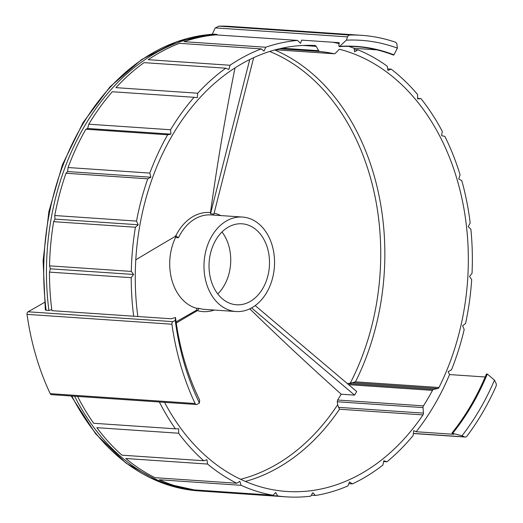 <?xml version="1.0" encoding="UTF-8"?>
<svg xmlns="http://www.w3.org/2000/svg" width="523" height="523" viewBox="0 0 523 523"><rect width="100%" height="100%" fill="white"/><g stroke="black" fill="none" stroke-linecap="round" stroke-linejoin="round"><path stroke-width="0.78" d="M240.587 479.271A220.713 164.209 93.9 0 0 337.675 404.71A1573.53 1032.801 79.5 0 1 337.257 401.762L337.603 400.023A217.79 162.032 93.9 0 0 341.192 394.205A1580.447 585.93 30.3 0 1 249.785 308.825M175.277 235.978A1.124 0.837 -86.1 0 1 175.538 237.54A47.345 35.224 -86.1 0 0 196.203 308.204A1.124 0.837 -86.1 0 1 196.295 310.335L197.38 310.623A1579.931 467.765 -16.3 0 0 176.258 323.051M348.625 384.667L432.495 390.367A217.79 162.032 -86.1 0 1 423.447 405.861A2.255 1.68 -86.1 0 0 423.029 407.594L423.434 413.118A2.255 1.68 -86.1 0 1 422.983 414.902A223.426 166.229 93.9 0 1 286.637 491.45A223.426 166.229 93.9 0 1 164.555 402.337M341.192 394.205L354.587 395.12L356.699 391.498L255.204 305.589M432.495 390.367A2.255 1.68 -86.1 0 1 433.652 389.4L347.88 383.568A1573.53 215.031 175.1 0 1 350.279 383.124A220.713 164.209 93.9 0 0 269.665 51.463M279.4 48.77L319.828 51.516A217.79 162.032 -86.1 0 1 334.053 53.732A2.255 1.68 -86.1 0 0 334.236 53.758A2.255 1.68 -86.1 0 0 335.367 53.287L338.747 49.862A2.255 1.68 -86.1 0 1 339.878 49.384A2.255 1.68 -86.1 0 1 340.113 49.423A223.426 166.229 93.9 0 1 438.98 387.51A2.255 1.68 -86.1 0 1 437.784 388.537L433.652 389.4M235.017 67.872A1580.447 1053.845 -81.1 0 0 210.494 212.554A49.672 36.956 93.9 0 0 175.623 236.213A1579.931 467.765 163.7 0 0 135.784 259.879M253.662 57.661L213.861 214.208L210.54 213.691L210.494 212.554M197.72 310.433L199.126 308.4A47.345 35.224 93.9 0 0 204.709 309.394L236.056 311.525A47.345 35.224 93.9 0 0 272.195 245.503A47.345 35.224 93.9 0 0 242.476 217.052A47.345 35.224 93.9 0 0 204.127 261.899A47.345 35.224 93.9 0 0 236.056 311.525M242.476 217.052L211.135 214.92A47.345 35.224 93.9 0 0 178.461 237.743L175.963 236.023L175.623 236.213M176.388 235.938L175.963 236.023M337.675 404.71L338.577 407.352L423.434 413.118M245.385 481.435A223.426 166.229 93.9 0 0 339.499 409.228L338.577 407.352M350.279 383.124L355.496 381.836A223.426 166.229 93.9 0 0 274.719 49.966M383.64 461.561L386.987 461.789A228.839 170.25 93.9 0 0 413.15 435.509L413.719 430.619L416.184 431.75L453.761 434.299L451.931 433.07C465.79 415.772 477.303 396.055 486.468 373.919M494.464 380.143L495.941 383.091A3.158 2.347 -86.1 0 1 495.974 386.451A236.729 176.12 -86.1 0 1 466.993 436.09A3.158 2.347 -86.1 0 1 465.156 437.045A3.158 2.347 -86.1 0 1 464.535 436.888L462.012 435.731A231.709 172.387 93.9 0 0 494.464 380.143L487.305 374.03L486.462 374.265M452.049 433.214L462.012 435.731M346.344 40.173L347.566 36.885A3.158 2.347 -86.1 0 1 349.717 35.048A236.729 176.12 -86.1 0 1 361.439 35.316A236.729 176.12 -86.1 0 1 395.29 42.147A3.158 2.347 -86.1 0 1 396.95 44.579L397.375 48.129A231.709 172.387 93.9 0 0 346.344 40.173L339.675 46.39L338.812 45.985L339.244 42.683L301.673 40.134L300.47 43.35L297.613 40.421A228.839 170.25 93.9 0 0 265.762 47.24L183.998 41.677A228.839 170.25 93.9 0 1 215.849 34.858L297.613 40.421M339.205 46.632C357.758 45.416 375.841 48.234 393.453 55.078L393.969 54.85A225.328 167.641 93.9 0 0 339.675 46.39L339.205 46.625M212.214 34.289A1583.821 983.305 122 0 1 215.162 28.033L218.862 26.15L349.717 35.048M214.142 34.178A228.839 170.25 93.9 0 0 46.148 310.276L48.901 310.466A228.839 170.25 93.9 0 1 216.901 34.368L213.966 34.178L176.905 41.637L141.668 59.504L109.908 86.916L83.085 122.545L62.433 164.725L48.894 211.488L43.102 260.631L45.318 309.864M416.184 431.75A228.839 170.25 93.9 0 0 449.571 374.566L448.126 371.676L451.552 369.722A228.839 170.25 93.9 0 0 464.189 329.549L462.639 325.731L465.562 323.495A228.839 170.25 93.9 0 0 471.687 279.622L469.53 276.386L472.034 273.366A228.839 170.25 93.9 0 0 470.863 229.152L468.216 226.662L470.184 223.001A228.839 170.25 93.9 0 0 461.77 180.612L458.749 178.984L460.09 174.865A228.839 170.25 93.9 0 0 444.851 136.372L441.608 135.686L442.255 131.312A228.839 170.25 93.9 0 0 420.93 98.599L417.629 98.893L417.544 94.473A228.839 170.25 93.9 0 0 391.184 69.141L387.974 70.402L387.17 66.153A228.839 170.25 93.9 0 0 358.013 49.829L354.587 51.784L354.169 48.312L376.854 49.855M393.969 54.85L397.375 48.129M449.571 374.566L485.181 376.985M175.499 317.461C179.33 347.429 187.391 374.984 199.668 400.115L199.4 403.03L197.138 404.318A2.255 1.68 -86.1 0 1 196.38 404.501A2.255 1.68 -86.1 0 1 195.105 403.508A236.729 176.12 -86.1 0 1 171.917 324.214A2.255 1.68 -86.1 0 1 172.963 321.645L175.225 320.351L175.499 317.481L171.25 318.782L51.908 310.669A228.839 170.25 93.9 0 1 49.456 272.117L50.326 268.802L49.528 265.854L131.293 271.411A228.839 170.25 93.9 0 1 135.424 227.23L138.242 224.772L136.516 221.092A228.839 170.25 93.9 0 1 147.761 178.814L150.886 177.219L149.82 173.087A228.839 170.25 93.9 0 1 167.635 134.784L170.916 134.136L170.57 129.756A228.839 170.25 93.9 0 1 194.072 97.298L197.354 97.631L197.733 93.212A228.839 170.25 93.9 0 1 225.779 68.193L228.897 69.487L229.989 65.251A228.839 170.25 93.9 0 1 261.212 48.894L264.01 51.084L265.762 47.24M48.901 310.466L51.136 309.766M46.148 310.276L45.351 309.864M196.38 404.501L51.489 394.649A2.255 1.68 -86.1 0 1 50.215 393.662A236.729 176.12 -86.1 0 1 27.026 314.362A2.255 1.68 -86.1 0 1 28.072 311.793L44.462 302.444M77.613 396.427A228.839 170.25 93.9 0 0 93.656 423.27L175.427 428.827A228.839 170.25 93.9 0 1 159.378 401.984M74.612 396.225A228.839 170.25 93.9 0 0 201.505 491.084A228.839 170.25 93.9 0 0 203.002 491.182M230.578 26.425L218.862 26.15A236.729 176.12 93.9 0 1 230.578 26.425L361.439 35.316M225.779 68.193L144.015 62.636A228.839 170.25 93.9 0 0 115.969 87.655L197.733 93.212M194.072 97.298L112.301 91.741A228.839 170.25 93.9 0 0 88.799 124.199L170.57 129.756M49.528 265.854A228.839 170.25 93.9 0 1 53.653 221.674L54.974 219.111L54.745 215.528A228.839 170.25 93.9 0 1 65.99 173.257L67.617 171.557L68.055 167.53A228.839 170.25 93.9 0 1 85.864 129.227L87.648 128.475L88.799 124.199M178.611 433.234L96.847 427.67A228.839 170.25 93.9 0 0 121.937 455.18L203.702 460.737A228.839 170.25 93.9 0 1 178.611 433.234L178.729 428.801L175.427 428.827M207.566 464.058L125.795 458.501A228.839 170.25 93.9 0 0 155.017 477.689L236.782 483.245A228.839 170.25 93.9 0 1 207.566 464.058L206.951 459.743L203.702 460.737M241.123 485.318L159.358 479.754A228.839 170.25 93.9 0 0 191.274 489.691L273.039 495.248A228.839 170.25 93.9 0 1 241.123 485.318L239.815 481.323L236.782 483.245M286.271 496.85A228.839 170.25 93.9 0 1 277.654 495.967L195.89 490.411A228.839 170.25 93.9 0 0 204.506 491.293L286.271 496.85A228.839 170.25 93.9 0 0 310.708 496.157L312.885 492.712L315.369 495.49A228.839 170.25 93.9 0 0 347.932 485.926L349.514 481.951L352.417 483.906A228.839 170.25 93.9 0 0 382.908 465.065L383.81 460.756L386.987 461.789M348.834 483.664L352.417 483.906M85.864 129.227L167.635 134.784M68.055 167.53L149.82 173.087M65.99 173.257L147.761 178.814M54.745 215.528L136.516 221.092M53.653 221.674L135.424 227.23M49.456 272.117L131.227 277.674A228.839 170.25 93.9 0 0 133.672 316.232M311.303 495.216L315.369 495.49M417.615 98.376L420.93 98.599M387.693 68.905L391.184 69.141M261.212 48.894L179.441 43.331A228.839 170.25 93.9 0 0 148.225 59.694L229.989 65.251M175.225 320.351A231.709 172.387 93.9 0 0 199.4 403.03M319.828 51.516A2.255 1.68 -86.1 0 1 318.664 50.685L316.186 46.344A2.255 1.68 -86.1 0 0 314.99 45.508A2.255 1.68 -86.1 0 1 314.99 45.508A223.426 166.229 93.9 0 0 137.83 316.513M131.227 277.674L133.594 274.464L131.293 271.411M277.654 495.967L275.713 492.496L273.039 495.248M354.169 48.312A228.839 170.25 93.9 0 0 348.625 46.357M339.12 43.631A228.839 170.25 93.9 0 0 332.831 42.252M354.319 49.58L358.013 49.829M50.326 268.802L133.594 274.464M54.974 219.111L138.242 224.772M67.617 171.557L150.886 177.219M87.648 128.475L170.916 134.136M217.771 293.959A40.585 30.19 93.9 0 0 228.714 245.549A40.585 30.19 93.9 0 0 221.987 231.983M267.495 248.183A40.585 30.19 93.9 0 0 242.018 223.798A40.585 30.19 93.9 0 0 209.148 262.239A40.585 30.19 93.9 0 0 236.514 304.778A40.585 30.19 93.9 0 0 267.495 248.183M196.295 310.335L176.088 321.867M210.54 213.691L249.739 59.53M251.57 307.91L354.587 395.12M197.38 310.623A49.672 36.956 93.9 0 0 214.358 310.047M337.603 400.023L423.447 405.861M220.784 215.574A49.672 36.956 93.9 0 0 214.129 213.142M275.503 49.75L334.053 53.732M339.499 409.228L422.983 414.902M355.496 381.836L438.98 387.51M339.643 49.391L340.113 49.423M413.392 433.41L464.535 436.888M215.234 27.889L347.566 36.885M172.963 321.645L28.072 311.793M71.854 396.035A228.839 170.25 93.9 0 0 198.747 490.901L201.505 491.084M195.105 403.508L50.215 393.662M171.917 324.214L27.026 314.362M452.781 433.168A225.328 167.641 93.9 0 0 487.305 374.03M175.499 317.481A225.328 167.641 93.9 0 0 199.675 400.16M196.203 308.204L199.126 308.4M175.538 237.54L178.461 237.743M281.969 48.188L318.664 50.685M303.163 45.455L316.186 46.344M337.257 401.762L423.029 407.594M352.927 382.771L437.784 388.537M71.187 395.989L95.689 433.861L126.154 463.221L161.091 482.579L198.747 490.901M413.379 433.528L465.156 437.045M275.464 49.763L334.236 53.758"/></g></svg>
